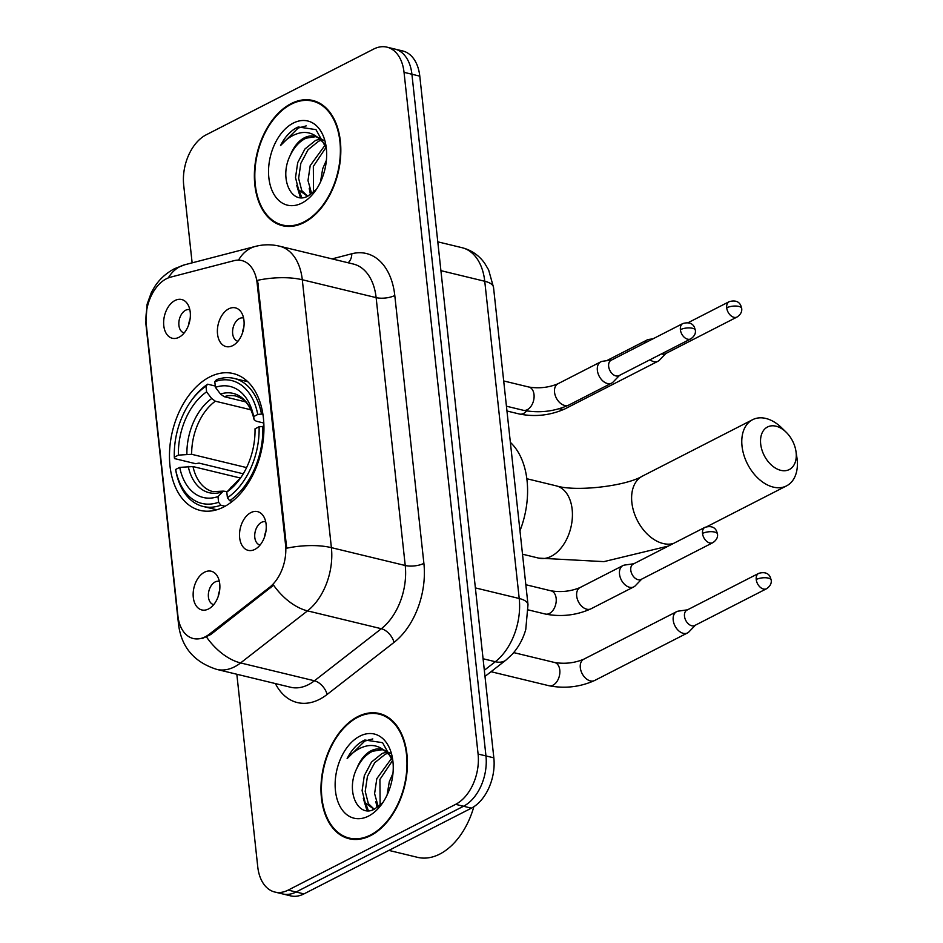 <?xml version="1.0" encoding="UTF-8"?>
<svg xmlns="http://www.w3.org/2000/svg" width="943" height="943" viewBox="0 0 943 943"><rect width="100%" height="100%" fill="white"/><g stroke="black" fill="none" stroke-linecap="round" stroke-linejoin="round"><path stroke-width="1.41" d="M223.762 506.957A70.383 45.523 -76.4 0 0 263.686 435.147A70.383 45.523 -76.4 0 0 233.251 373.558A70.383 45.523 -76.4 0 0 209.641 376.988A70.383 45.523 -76.4 0 0 169.716 448.797A70.383 45.523 -76.4 0 0 200.152 510.387A70.383 45.523 -76.4 0 0 223.762 506.957M228.748 308.832A19.921 12.884 103.6 0 1 241.149 312.098A19.921 12.884 103.6 0 1 233.086 345.433A19.921 12.884 103.6 0 1 232.744 345.609A19.921 12.884 103.6 0 1 217.527 333.987A19.921 12.884 103.6 0 1 228.748 308.832M243.577 318.027A11.953 7.733 -76.4 0 0 243.4 317.991A11.953 7.733 -76.4 0 0 239.392 318.569A11.953 7.733 -76.4 0 0 232.615 330.757A11.953 7.733 -76.4 0 0 237.789 341.225A11.953 7.733 -76.4 0 0 237.966 341.26M250.885 512.603A19.921 12.884 103.6 0 1 263.286 515.868A19.921 12.884 103.6 0 1 255.223 549.203A19.921 12.884 103.6 0 1 254.881 549.392A19.921 12.884 103.6 0 1 239.663 537.769A19.921 12.884 103.6 0 1 250.885 512.603M265.714 521.809A11.953 7.733 -76.4 0 0 265.537 521.762A11.953 7.733 -76.4 0 0 261.529 522.339A11.953 7.733 -76.4 0 0 254.751 534.54A11.953 7.733 -76.4 0 0 259.926 544.995A11.953 7.733 -76.4 0 0 260.103 545.03M174.997 300.499A19.921 12.884 103.6 0 1 187.409 303.764A19.921 12.884 103.6 0 1 179.335 337.099A19.921 12.884 103.6 0 1 178.993 337.288A19.921 12.884 103.6 0 1 163.776 325.665A19.921 12.884 103.6 0 1 174.997 300.499M189.826 309.705A11.953 7.733 -76.4 0 0 189.661 309.658A11.953 7.733 -76.4 0 0 185.641 310.235A11.953 7.733 -76.4 0 0 178.864 322.435A11.953 7.733 -76.4 0 0 184.038 332.891A11.953 7.733 -76.4 0 0 184.215 332.926M204.513 572.201A19.921 12.884 103.6 0 1 216.925 575.466A19.921 12.884 103.6 0 1 208.851 608.801A19.921 12.884 103.6 0 1 208.509 608.978A19.921 12.884 103.6 0 1 193.291 597.355A19.921 12.884 103.6 0 1 204.513 572.201M219.342 581.407A11.953 7.733 -76.4 0 0 219.177 581.36A11.953 7.733 -76.4 0 0 215.157 581.937A11.953 7.733 -76.4 0 0 208.379 594.137A11.953 7.733 -76.4 0 0 213.554 604.593A11.953 7.733 -76.4 0 0 213.731 604.628M209.381 634.156A35.858 23.186 103.6 0 1 205.303 636.773A35.858 23.186 103.6 0 1 193.268 638.517A35.858 23.186 103.6 0 1 177.909 615.85L146.212 324.05A35.858 23.186 103.6 0 1 170.589 277.148L233.935 260.692A35.858 23.186 103.6 0 1 241.773 260.551A35.858 23.186 103.6 0 1 257.133 283.218L285.552 544.759A35.858 23.186 103.6 0 1 269.427 587.43L209.381 634.156L210.808 634.498L202.533 638.399M218.234 596.365A11.953 7.733 103.6 0 1 219.578 590.813M188.718 324.675A11.953 7.733 103.6 0 1 190.062 319.111M264.606 536.767A11.953 7.733 103.6 0 1 265.95 531.215M242.469 332.997A11.953 7.733 103.6 0 1 243.813 327.445M370.658 835.581A64.407 41.657 -76.4 0 0 407.187 769.865A64.407 41.657 -76.4 0 0 379.334 713.509A64.407 41.657 -76.4 0 0 357.739 716.645A64.407 41.657 -76.4 0 0 321.198 782.36A64.407 41.657 -76.4 0 0 349.051 838.716A64.407 41.657 -76.4 0 0 370.658 835.581M383.2 714.759A64.407 41.657 -76.4 0 0 381.255 714.653M304.059 222.536A64.407 41.657 -76.4 0 0 340.6 156.833A64.407 41.657 -76.4 0 0 312.746 100.477A64.407 41.657 -76.4 0 0 291.139 103.612A64.407 41.657 -76.4 0 0 254.598 169.327A64.407 41.657 -76.4 0 0 282.452 225.683A64.407 41.657 -76.4 0 0 304.059 222.536M316.612 101.726A64.407 41.657 -76.4 0 0 314.667 101.62M236.834 674.257L257.757 866.853A39.842 25.767 -76.4 0 0 274.826 892.043L290.585 895.85A39.842 25.767 -76.4 0 0 303.941 893.905L471.394 808.163A39.842 25.767 -76.4 0 0 493.837 757.842L419.788 76.147L411.914 74.238A39.842 25.767 -76.4 0 0 394.834 49.06A39.842 25.767 -76.4 0 1 411.914 74.238L485.963 755.932L411.914 74.238L404.04 72.34A39.842 25.767 -76.4 0 0 386.96 47.15A39.842 25.767 -76.4 0 0 373.605 49.095L206.14 134.837A39.842 25.767 -76.4 0 0 183.696 185.158L192.136 262.849M471.394 808.163L463.52 806.253A39.842 25.767 -76.4 0 0 485.963 755.932A39.842 25.767 -76.4 0 1 463.52 806.253L296.067 892.007L463.52 806.253L455.646 804.355A39.842 25.767 -76.4 0 0 478.089 754.035L404.04 72.34M282.7 893.94A39.842 25.767 -76.4 0 0 296.067 892.007A39.842 25.767 -76.4 0 1 282.7 893.94M238.52 260.138A46.478 33.5 -104.6 0 1 255.459 246.394C263.451 244.343 271.466 244.272 279.529 246.182A53.126 34.361 103.6 0 1 302.29 279.753A46.478 17.245 -6.2 0 0 257.58 280.319L286.684 548.213A46.478 17.245 173.8 0 1 331.394 547.647A53.126 34.361 103.6 0 1 307.512 610.864A46.478 27.512 -127.9 0 1 273.6 585.19L210.808 634.498M274.826 892.043A39.842 25.767 -76.4 0 0 288.193 890.098L455.646 804.355M284.692 225.542A64.407 41.657 -76.4 0 0 286.46 226.332M351.279 838.575A64.407 41.657 -76.4 0 0 353.059 839.376M419.788 76.147A39.842 25.767 -76.4 0 0 402.708 50.957L386.96 47.15M357.798 717.258A63.747 41.233 -76.4 0 0 321.646 782.301A63.747 41.233 -76.4 0 0 349.205 838.068A63.747 41.233 -76.4 0 0 370.587 834.968A63.747 41.233 -76.4 0 0 406.751 769.936A63.747 41.233 -76.4 0 0 379.18 714.157A63.747 41.233 -76.4 0 0 357.798 717.258M388.905 850.409L417.49 857.328A66.399 42.942 -76.4 0 0 439.768 854.087A66.399 42.942 -76.4 0 0 473.834 806.748M374.1 809.306L365.224 802.858L362.1 790.623L364.304 775.653L371.53 762.027L382.127 753.469L386.63 752.066M374.23 809.247L368.348 803.613L365.224 791.377L367.428 776.407L374.654 762.781L385.251 754.223L388.009 753.221M392.925 761.355L382.563 742.671L364.847 740.019L363.35 740.715C356.819 744.168 351.421 750.133 347.118 758.608C353.106 751.63 359.825 747.375 367.263 745.854C373.593 744.699 379.345 746.326 384.532 750.711A30.011 19.414 -76.4 0 0 381.09 749.32A30.011 19.414 -76.4 0 0 371.023 750.781A30.011 19.414 -76.4 0 0 357.02 768.05C361.086 759.81 366.32 754.2 372.756 751.206L382.375 749.709M384.532 750.711L390.461 755.968L392.429 759.08M383.825 749.98L390.591 753.492M387.078 795.067L389.306 781.7L392.983 773.319M378.284 806.784L374.595 793.652L376.799 778.682L391.816 758.007M380.123 805.251L379.923 779.437L392.712 760.306M368.536 816.084A43.295 28.007 -76.4 0 0 381.88 803.99A43.295 28.007 -76.4 0 0 392.665 759.398A43.295 28.007 -76.4 0 0 359.849 736.141A43.295 28.007 -76.4 0 0 335.46 790.823A43.295 28.007 -76.4 0 0 368.536 816.084M357.02 768.05C345.055 791.377 358.187 818.465 374.571 809.082L382.54 802.788M347.118 758.608L364.8 741.068L372.803 738.923M368.383 810.685L365.778 803.742M367.004 810.65L363.326 798.415M377.059 807.656L375.821 801.444M291.198 104.225A63.747 41.233 -76.4 0 0 255.046 169.257A63.747 41.233 -76.4 0 0 282.605 225.035A63.747 41.233 -76.4 0 0 303.988 221.923A63.747 41.233 -76.4 0 0 340.152 156.892A63.747 41.233 -76.4 0 0 312.581 101.113A63.747 41.233 -76.4 0 0 291.198 104.225M307.501 196.262L298.625 189.826L295.501 177.59L297.705 162.62L304.931 148.994L315.528 140.436L320.031 139.034M307.63 196.203L301.76 190.58L298.625 178.345L300.829 163.375L308.055 149.748L318.651 141.191L321.41 140.189M326.325 148.322L315.964 129.627L298.247 126.975L296.75 127.682C290.232 131.136 284.821 137.089 280.519 145.564C286.507 138.597 293.226 134.342 300.664 132.81C306.994 131.666 312.746 133.281 317.932 137.666A30.011 19.414 -76.4 0 0 314.502 136.287A30.011 19.414 -76.4 0 0 304.436 137.749A30.011 19.414 -76.4 0 0 290.42 155.006C294.487 146.778 299.733 141.155 306.157 138.161L315.775 136.664M317.932 137.666L323.862 142.935L325.83 146.047M317.225 136.947L323.991 140.46M320.479 182.034L322.706 168.667L326.384 160.286M311.697 193.751L307.996 180.608L310.2 165.638L325.217 144.963M313.524 192.219L313.335 166.392L326.113 147.273M301.937 203.051A43.295 28.007 -76.4 0 0 315.28 190.957A43.295 28.007 -76.4 0 0 326.078 146.365A43.295 28.007 -76.4 0 0 293.249 123.109A43.295 28.007 -76.4 0 0 268.861 177.791A43.295 28.007 -76.4 0 0 301.937 203.051M290.42 155.006C278.456 178.333 291.587 205.433 307.972 196.05L315.94 189.755M280.519 145.564L298.212 128.036L306.216 125.89M301.784 197.641L299.179 190.71M300.404 197.617L296.727 185.382M310.459 194.623L309.221 188.4M796.116 452.557A23.905 15.925 62.9 0 0 795.963 451.332A23.905 15.925 62.9 0 0 786.191 432.236A23.905 15.925 62.9 0 0 767.908 426.802A23.905 15.925 62.9 0 0 760.683 443.988A23.905 15.925 62.9 0 0 780.804 470.345A23.905 15.925 62.9 0 0 796.116 452.557M795.963 451.332L796.906 457.532A37.19 24.777 -117.1 0 1 797.153 459.453A37.19 24.777 -117.1 0 1 786.533 485.881A37.19 24.777 -117.1 0 1 742.023 446.122A37.19 24.777 -117.1 0 1 752.644 419.682A37.19 24.777 -117.1 0 1 781.7 427.851L786.191 432.236M257.757 414.472L261.494 414.048A65.869 42.6 -76.4 0 0 234.159 378.426A65.869 42.6 -76.4 0 0 216.501 379.687L214.804 381.679A63.216 40.891 -76.4 0 1 257.757 414.472L253.679 416.57A57.11 36.93 -76.4 0 0 215.417 387.349L220.497 394.033L224.175 396.685L245.604 401.871M263.816 423.042L256.296 421.215L254.115 419.706L253.679 416.57M243.259 473.81L199.02 463.107L195.578 463.685L174.514 458.581L174.314 457.202A63.216 40.891 -76.4 0 1 190.875 401.258L191.759 400.021A65.869 42.6 -76.4 0 1 207.684 384.202L215.275 386.041M261.494 414.048L262.932 414.39M263.934 426.578L259.089 426.743A63.216 40.891 -76.4 0 1 227.416 497.751L229.644 500.698A65.869 42.6 -76.4 0 0 262.826 426.307M229.644 500.698L232.355 501.346M207.684 384.202L205.987 386.194A63.216 40.891 -76.4 0 0 190.875 401.258M205.987 386.194L206.6 391.864A57.11 36.93 -76.4 0 0 178.392 455.115L174.314 457.202M215.417 387.349L214.804 381.679M227.416 497.751L226.792 492.081A57.11 36.93 -76.4 0 0 240.029 478.749A57.11 36.93 -76.4 0 0 255.011 428.829L259.089 426.743M178.392 455.115L191.665 454.302L246.594 467.598M250.826 409.781L215.358 401.199L211.68 398.547L206.6 391.864M230.646 487.555A51.087 33.04 -76.4 0 0 241.043 477.288L226.792 492.081M224.175 396.685A49.142 31.779 -76.4 0 1 236.198 396.131C241.632 398.264 244.885 400.304 245.946 402.248C249.624 406.244 252.359 412.091 254.127 419.776L254.115 419.706A51.087 33.04 -76.4 0 0 220.497 394.033M519.97 530.779A73.035 47.244 -76.4 0 0 510.363 442.361M225.094 506.238L220.839 505.212L218.599 502.265A63.216 40.891 -76.4 0 1 175.646 469.461L175.846 470.852A65.869 42.6 -76.4 0 0 203.181 506.474A65.869 42.6 -76.4 0 0 220.839 505.212M175.646 469.461L179.724 467.374A57.11 36.93 -76.4 0 0 217.986 496.596L218.599 502.265M240.453 478.042L192.997 466.573L179.724 467.374M217.986 496.596L223.232 491.126L227.204 491.598M687.53 609.815L678.347 611.123A11.953 7.968 62.9 0 0 676.626 611.665A11.953 7.968 62.9 0 0 673.208 620.164A11.953 7.968 62.9 0 0 683.262 633.331A11.953 7.968 62.9 0 0 687.518 632.942A11.953 7.968 62.9 0 0 688.968 631.857L695.392 625.174M756.227 579.509A8.628 5.752 62.9 0 1 758.691 573.368L686.952 610.109A8.628 5.752 62.9 0 0 684.488 616.239A8.628 5.752 62.9 0 0 691.749 625.763A8.628 5.752 62.9 0 0 694.814 625.468L766.553 588.738C770.136 586.263 771.68 583.387 771.209 580.122A8.628 3.206 -6.2 0 0 768.356 578.118A8.628 3.206 173.8 0 0 756.227 579.509A8.628 5.752 62.9 0 0 766.553 588.738M652.992 338.832L648.831 339.421A11.953 7.968 62.9 0 0 647.11 339.963A11.953 7.968 62.9 0 0 644.246 343.299M649.986 359.766A11.953 7.968 62.9 0 0 653.747 361.64A11.953 7.968 62.9 0 0 658.002 361.24A11.953 7.968 62.9 0 0 659.452 360.167L665.876 353.472M661.538 353.849A8.628 5.752 62.9 0 0 662.234 354.061A8.628 5.752 62.9 0 0 665.298 353.778L737.037 317.037C740.62 314.561 742.165 311.697 741.693 308.42A8.628 3.206 -6.2 0 0 738.84 306.428A8.628 3.206 173.8 0 0 726.711 307.807A8.628 5.752 62.9 0 0 737.037 317.037M633.826 563.749L624.643 565.057A11.953 7.968 62.9 0 0 622.922 565.6A11.953 7.968 62.9 0 0 619.504 574.098A11.953 7.968 62.9 0 0 629.57 587.277A11.953 7.968 62.9 0 0 633.814 586.876A11.953 7.968 62.9 0 0 635.264 585.803L641.7 579.12M702.523 533.443A8.628 5.752 62.9 0 1 704.987 527.314L633.248 564.044A8.628 5.752 62.9 0 0 630.784 570.185A8.628 5.752 62.9 0 0 638.046 579.697A8.628 5.752 62.9 0 0 641.122 579.415L712.861 542.673C716.432 540.198 717.988 537.333 717.505 534.056A8.628 3.206 -6.2 0 0 714.653 532.064A8.628 3.206 173.8 0 0 702.523 533.443A8.628 5.752 62.9 0 0 712.861 542.673M611.689 359.978L602.506 361.287A11.953 7.968 62.9 0 0 600.785 361.829A11.953 7.968 62.9 0 0 597.367 370.328A11.953 7.968 62.9 0 0 607.433 383.506A11.953 7.968 62.9 0 0 611.677 383.106A11.953 7.968 62.9 0 0 613.127 382.021L619.563 375.338M680.386 329.673A8.628 5.752 62.9 0 1 682.85 323.532L611.111 360.273A8.628 5.752 62.9 0 0 608.648 366.403A8.628 5.752 62.9 0 0 615.909 375.927A8.628 5.752 62.9 0 0 618.985 375.644L690.724 338.902C694.296 336.427 695.851 333.551 695.368 330.286A8.628 3.206 -6.2 0 0 692.516 328.282A8.628 3.206 173.8 0 0 680.386 329.673A8.628 5.752 62.9 0 0 690.724 338.902M285.552 544.759L286.519 544.995M269.427 587.43L270.853 587.772M257.133 283.218L258.111 283.454M332.077 258.889L351.81 253.761A66.399 42.942 103.6 0 1 394.787 295.489L423.89 563.372A66.399 42.942 103.6 0 1 394.033 642.395A13.285 7.862 52.1 0 0 381.337 628.722L307.512 610.864L240.595 662.929A53.126 34.361 103.6 0 1 234.559 666.807A53.126 34.361 103.6 0 1 216.737 669.389L290.574 687.247A53.126 34.361 -76.4 0 0 308.385 684.665A53.126 34.361 -76.4 0 0 314.432 680.787L381.337 628.722A53.126 34.361 -76.4 0 0 405.231 565.505L376.127 297.623A53.126 34.361 -76.4 0 0 353.366 264.04L279.529 246.182M206.529 637.032A46.478 27.512 -127.9 0 0 240.595 662.929L314.432 680.787A13.285 7.862 52.1 0 1 327.115 694.461A66.399 42.942 103.6 0 1 275.368 683.581M145.988 321.198A46.478 17.245 173.8 0 0 145.847 323.425L178.616 625.032A46.478 17.245 -6.2 0 1 179.017 621.909M394.787 295.489A13.285 4.927 173.8 0 1 376.127 297.623L302.29 279.753L331.394 547.647L405.231 565.505A13.285 4.927 173.8 0 0 423.89 563.372M168.278 277.914A46.478 33.5 -104.6 0 1 184.887 264.735L255.459 246.394M394.033 642.395L327.115 694.461M288.193 890.098L303.941 893.905M478.089 754.035L493.837 757.842M348.12 262.767A13.285 9.571 75.4 0 0 351.81 253.761M484.325 670.273L495.334 661.715L483.075 658.756M527.997 604.663A26.557 9.854 173.8 0 0 519.216 598.499L484.749 281.262A53.126 34.361 -76.4 0 0 461.987 247.679C471.288 250.072 478.808 255.211 484.572 263.109L488.627 269.922L493.531 287.415L527.997 604.663L525.758 629.547C523.047 639.012 518.532 647.275 512.202 654.312L505.955 660.1A26.557 15.725 -127.9 0 1 495.334 661.715A53.126 34.361 -76.4 0 0 519.216 598.499L475.378 587.902M493.531 287.415A26.557 9.854 173.8 0 0 484.749 281.262L440.923 270.653M526.831 478.738L556.217 485.845A37.19 24.046 103.6 0 1 572.153 509.35A37.19 24.046 103.6 0 1 551.207 556.311A37.19 24.046 103.6 0 1 538.736 558.126L603.921 561.627L668.375 546.056M556.217 485.845C575.843 491.998 625.869 486.152 642.478 476.097A37.19 24.777 62.9 0 0 631.857 502.525A37.19 24.777 62.9 0 0 673.479 543.451M211.68 398.547A51.087 33.04 -76.4 0 0 186.891 454.137M215.358 401.199A49.142 31.779 -76.4 0 0 191.665 454.302M188.223 466.396A51.087 33.04 -76.4 0 0 221.841 492.069M192.997 466.573A49.142 31.779 -76.4 0 0 213.094 491.657L223.232 491.126M549.05 685.75C564.881 688.791 580.075 687.034 594.62 680.504A11.953 7.968 62.9 0 1 580.405 668.422A11.953 7.968 62.9 0 1 580.31 667.727A11.953 7.968 62.9 0 1 583.729 659.228C574.546 663.047 564.857 664.143 554.673 662.516A11.953 7.733 103.6 0 1 559.847 670.768A11.953 7.733 103.6 0 1 553.058 685.16A11.953 7.733 103.6 0 1 549.05 685.75L491.032 671.711M526.583 410.959A11.953 7.733 103.6 0 1 523.542 413.47A11.953 7.733 103.6 0 1 519.534 414.048L506.957 411.007M688.119 322.695L729.175 301.677A8.628 5.752 62.9 0 0 726.711 307.807M559.411 408.708A11.953 7.968 62.9 0 0 565.105 408.814C550.559 415.344 535.365 417.089 519.534 414.048M525.829 584.719L551.03 590.825A11.953 7.733 103.6 0 1 556.217 599.076A11.953 7.733 103.6 0 1 549.415 613.469A11.953 7.733 103.6 0 1 545.408 614.058L528.339 609.921M622.922 565.6L580.086 587.536A11.953 7.968 62.9 0 0 576.68 596.035A11.953 7.968 62.9 0 0 576.774 596.73A11.953 7.968 62.9 0 0 590.978 608.813C576.432 615.343 561.25 617.087 545.408 614.058M503.692 380.948L528.893 387.043A11.953 7.733 103.6 0 1 534.08 395.306A11.953 7.733 103.6 0 1 527.278 409.698A11.953 7.733 103.6 0 1 523.271 410.276L506.438 406.209M600.785 361.829L557.95 383.766A11.953 7.968 62.9 0 0 554.543 392.253A11.953 7.968 62.9 0 0 554.637 392.96A11.953 7.968 62.9 0 0 568.841 405.042C554.295 411.572 539.113 413.317 523.271 410.276M184.887 264.735L174.608 268.649C166.227 273.081 159.567 279.116 154.628 286.755L151.387 292.424L147.108 304.247L145.847 323.425M178.616 625.032C181.657 647.452 194.364 662.234 216.737 669.389M461.987 247.679L437.788 241.832M505.955 660.1L484.997 676.402M355.004 839.47L349.205 838.068M373.97 809.353L372.839 809.082M384.98 715.56L379.18 714.157M288.405 226.438L282.605 225.035M307.383 196.321L306.239 196.05M318.38 102.516L312.581 101.113M642.478 476.097L752.644 419.682M522.516 554.201L538.736 558.126M247.785 381.715L234.159 378.426M216.807 509.762L203.181 506.474M707.109 526.559L786.533 485.881M583.729 659.228L676.626 611.665M513.711 652.603L554.673 662.516M594.62 680.504L687.518 632.942M758.691 573.368C768.085 570.715 769.901 576.727 770.231 576.975L771.209 580.122M606.608 360.697L647.11 339.963M565.105 408.814L658.002 361.24M729.175 301.677C738.569 299.014 740.385 305.037 740.715 305.273L741.693 308.42M580.086 587.536C570.904 591.355 561.215 592.452 551.03 590.825M590.978 608.813L633.814 586.876M704.987 527.314C714.393 524.662 716.197 530.673 716.527 530.921L717.505 534.056M557.95 383.766C548.767 387.585 539.078 388.669 528.893 387.043M568.841 405.042L611.677 383.106M682.85 323.532C692.256 320.879 694.06 326.903 694.39 327.138L695.368 330.286"/></g></svg>
